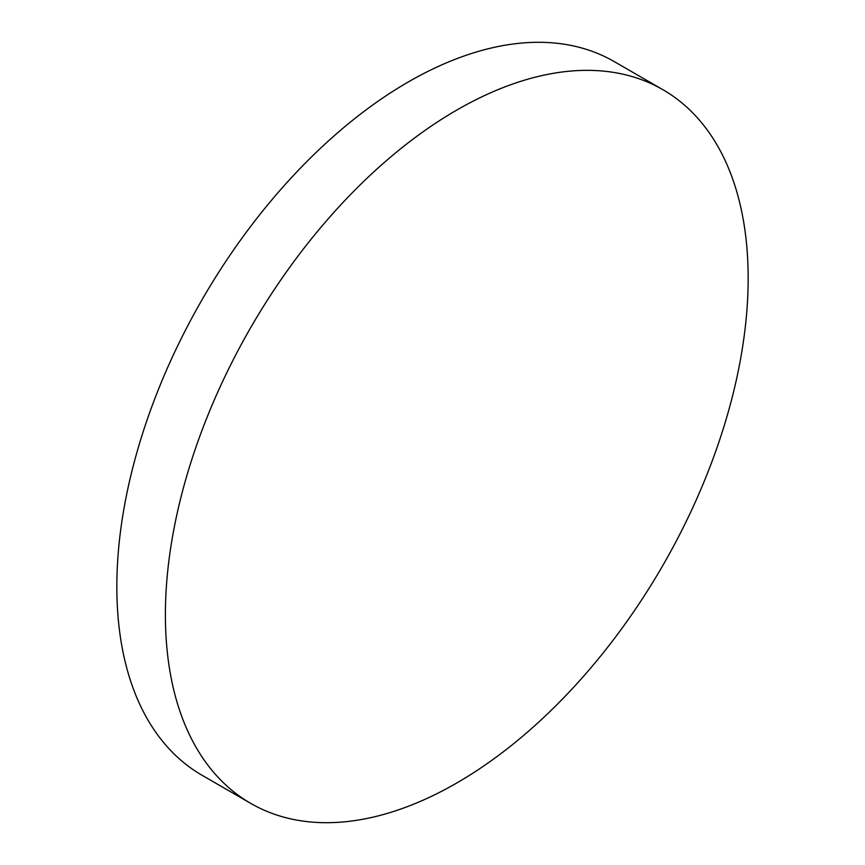 <?xml version="1.0" encoding="UTF-8"?>
<svg xmlns="http://www.w3.org/2000/svg" width="865" height="865" viewBox="0 0 865 865"><rect width="100%" height="100%" fill="white"/><g stroke="black" fill="none" stroke-linecap="round" stroke-linejoin="round"><path stroke-width="1.3" d="M456.785 110.06A412.086 237.918 120 0 0 187.575 473.187A412.086 237.918 120 0 0 250.742 803.39A412.086 237.918 120 0 0 456.785 782.987A412.086 237.918 120 0 0 725.984 419.849A412.086 237.918 120 0 0 662.817 89.646A412.086 237.918 120 0 0 456.785 110.06M662.817 89.646L614.258 61.61A412.086 237.918 120 0 0 408.215 82.013A412.086 237.918 120 0 0 139.016 445.151A412.086 237.918 120 0 0 202.183 775.354L250.742 803.39"/></g></svg>
